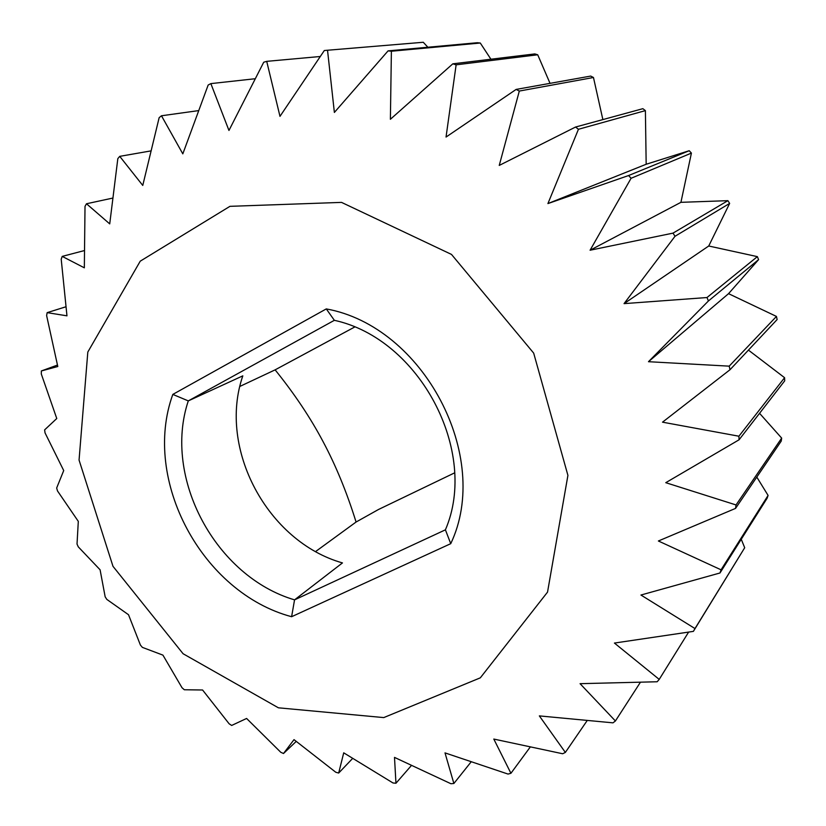 <?xml version="1.0" encoding="UTF-8"?>
<svg xmlns="http://www.w3.org/2000/svg" width="826" height="826" viewBox="0 0 826 826"><rect width="100%" height="100%" fill="white"/><g stroke="black" fill="none" stroke-linecap="round" stroke-linejoin="round"><path stroke-width="1.24" d="M326.28 308.914C423.521 326.446 492.151 456.799 450.738 543.673L445.41 529.827C479.152 451.636 419.732 338.856 334.354 320.312L188.287 400.899L172.82 394.405L326.28 308.914L334.354 320.312M450.738 543.673L291.609 616.712C202.236 592.892 141.628 480.195 172.82 394.405M112.986 566.326L183.093 653.738L278.403 707.81L383.77 717.587L480.319 677.836L547.535 592.108L567.916 475.384L533.668 353.094L451.502 254.429L341.53 202.391L229.948 206.335L140.244 261.171L87.814 352.041L79.059 460.061L112.986 566.326M291.609 616.712L294.552 599.862L445.41 529.827M294.552 599.862C215.669 576.672 162.567 477.81 188.287 400.899L242.813 375.851C217.63 448.57 267.531 541.742 342.46 562.919L294.552 599.862M100.091 569.795L105.16 596.795L106.802 599.387L128.515 614.73L140.41 645.054L142.392 647.388L162.929 655.121L182.019 687.738L184.312 689.751L202.576 689.999L229.132 723.793L231.672 725.445L246.602 718.455L280.757 752.269L283.504 753.508L294.015 739.642L335.8 772.258L338.681 773.043L343.719 752.827L392.99 782.965L395.953 783.255L394.498 757.39L450.924 783.729L453.877 783.492L445.007 752.889L508.042 774.076L510.922 773.291L493.803 739.063L562.661 753.756L565.356 752.424L539.347 715.894L612.985 722.843L615.411 720.974L580.069 683.68L657.155 681.76L659.22 679.395L614.42 643.062L693.386 631.374L694.986 628.565L640.935 595.03L719.983 572.986L721.057 569.816L658.384 540.989L735.553 508.393L736.038 504.954L665.766 482.683L739.063 439.793L738.909 436.221L662.514 422.169L729.998 369.738L729.193 366.155L648.482 361.705L708.419 300.974L706.994 297.536L624.053 303.627L675.018 236.277L673.014 233.128L590.084 250.226L631.085 178.282L628.586 175.535L547.917 203.578L578.448 129.279L575.557 127.039L499.245 165.417L519.317 91.056L516.147 89.414L446.04 137.054L456.128 64.831L452.824 63.829L390.388 119.285L391.39 51.233L388.075 50.871L334.375 112.439L327.53 50.241L324.319 50.52L279.983 116.352L266.715 61.351L263.721 62.229L228.957 130.456L210.857 83.612L208.162 85.037L182.814 153.863L161.473 115.774L159.15 117.664L142.764 185.437L119.739 156.351L117.829 158.623L109.724 223.887L86.482 203.764L85.016 206.345L84.335 267.82L62.208 256.39L61.207 259.199L66.968 315.831L47.154 312.641L46.628 315.594L57.789 366.517L41.352 370.957L41.3 373.971L56.767 418.524L44.625 429.881L45.038 432.886L63.716 470.562L56.664 488.011L57.51 490.954L78.305 521.371L77.024 544.066L78.284 546.864L100.091 569.795M283.504 753.508L296.224 741.407M338.681 773.043L352.661 758.413M395.953 783.255L411.451 765.454M453.877 783.492L471.161 761.84M510.922 773.291L530.271 746.993M565.356 752.424L587.203 720.53M615.411 720.974L640.418 682.255M659.22 679.395L688.616 632.096M693.386 631.374L744.701 547.731L694.986 628.565M741.252 539.264L744.701 547.731M719.983 572.986L767.117 498.243L768.087 495.424L721.057 569.816M756.802 477.098L768.087 495.424M735.553 508.393L781.22 441.125L781.664 438.1L736.038 504.954M759.559 413.31L781.664 438.1M739.063 439.793L784.7 380.827L784.586 377.699L738.909 436.221M748.439 350.11L784.586 377.699M729.998 369.738L777.132 319.548L776.45 316.43L729.193 366.155M648.482 361.705L728.542 293.664L776.45 316.43M708.419 300.974L758.588 259.632L728.542 293.664M758.588 259.632L757.349 256.638L706.994 297.536M624.053 303.627L708.729 246.003L757.349 256.638M675.018 236.277L729.647 203.413L708.729 246.003M729.647 203.413L727.902 200.666L673.014 233.128M590.084 250.226L680.923 202.329L727.902 200.666M631.085 178.282L691.414 153.099L680.923 202.329M691.414 153.099L689.225 150.714L628.586 175.535M547.917 203.578L646.169 164.26L689.225 150.714M578.448 129.279L645.395 110.622L646.169 164.26M645.395 110.622L642.855 108.681L575.557 127.039M519.317 91.056L593.471 77.499L602.866 119.594M593.471 77.499L590.693 76.075L516.147 89.414M456.128 64.831L537.716 54.784L550.033 83.343M537.716 54.784L534.794 53.917L452.824 63.829M391.39 51.233L480.288 43.024L490.923 59.224M480.288 43.024L477.335 42.725L388.075 50.871M327.53 50.241L423.284 42.271L427.858 47.237M266.715 61.351L320.251 56.498M210.857 83.612L255.224 78.728M161.473 115.774L198.612 110.612M119.739 156.351L150.972 150.89M86.482 203.764L112.78 198.075M62.208 256.39L84.397 250.567M47.154 312.641L65.956 306.766M41.352 370.957L57.448 365.061M454.568 472.885L378.484 509.497L356.068 522.032C346.837 492.337 335.841 465.544 323.09 441.652C310.421 417.719 294.428 393.785 275.12 369.852L354.53 327.096M239.891 386.413L275.12 369.852M315.656 551.51L356.068 522.032M327.364 50.252L423.139 42.281"/></g></svg>
